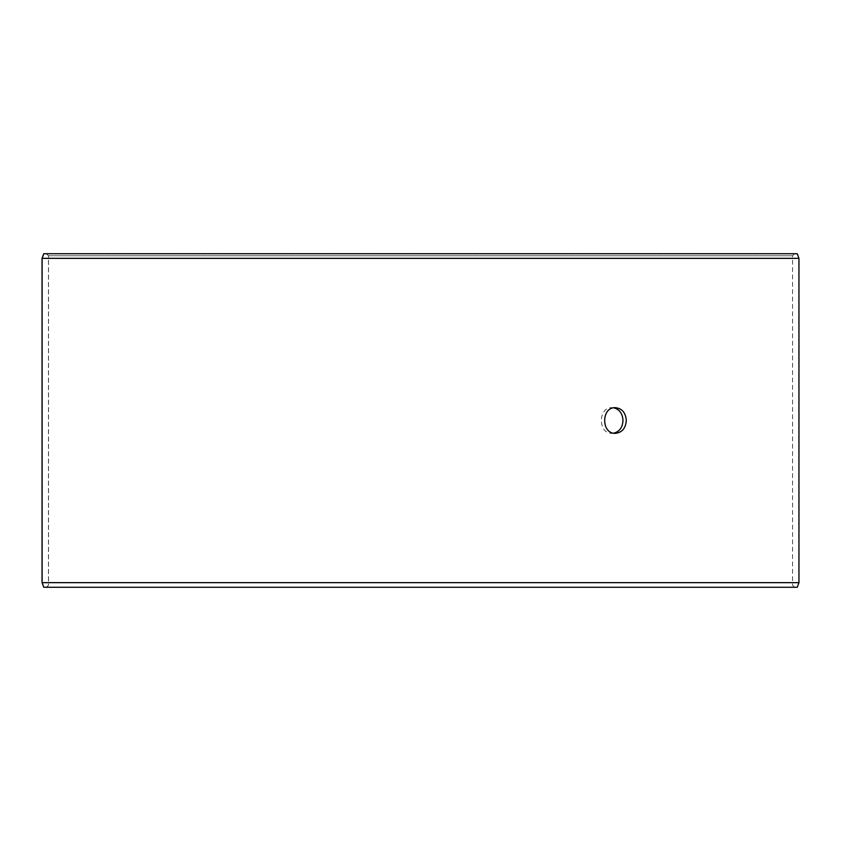 <?xml version="1.0" encoding="UTF-8"?>
<svg xmlns="http://www.w3.org/2000/svg" width="841" height="841" viewBox="0 0 841 841"><rect width="100%" height="100%" fill="white"/><g stroke="black" fill="none" stroke-linecap="round" stroke-linejoin="round"><path stroke-width="0.63" stroke-dasharray="4.21 3.15" d="M46.465 587.27L794.587 587.27L43.785 587.27L46.465 587.27L48.526 585.22L48.526 255.78L46.465 253.73L794.587 253.73L46.465 253.73M48.526 255.78L792.537 255.78L48.463 255.78L46.413 253.73M797.268 253.73L43.732 253.73M798.95 258.345L42.05 258.345M797.268 587.27L43.732 587.27M798.95 582.655L42.05 582.655M46.413 587.27L48.463 585.22L48.463 255.78M613.762 407.822L612.111 407.675C597.793 406.876 597.804 434.124 612.111 433.325L613.762 433.178M794.587 587.27L792.537 585.22L792.537 255.78L794.587 253.73M612.111 433.325L615.412 433.325M612.111 407.675L615.412 407.675"/><path stroke-width="1.26" d="M42.103 582.655L43.785 587.27L42.05 582.655L42.05 258.345L43.732 253.73L797.268 253.73L798.95 258.345L42.103 258.345L42.103 582.655L798.95 582.655L798.95 258.345M43.785 253.73L42.103 258.345M43.785 587.27L797.268 587.27L798.95 582.655M613.762 433.178C619.491 431.643 622.571 427.417 622.992 420.5C622.582 413.593 619.502 409.367 613.762 407.822M626.303 420.5C625.683 428.29 622.056 432.568 615.412 433.325C601.105 434.124 601.115 406.876 615.412 407.675C622.056 408.421 625.683 412.7 626.303 420.5"/></g></svg>
